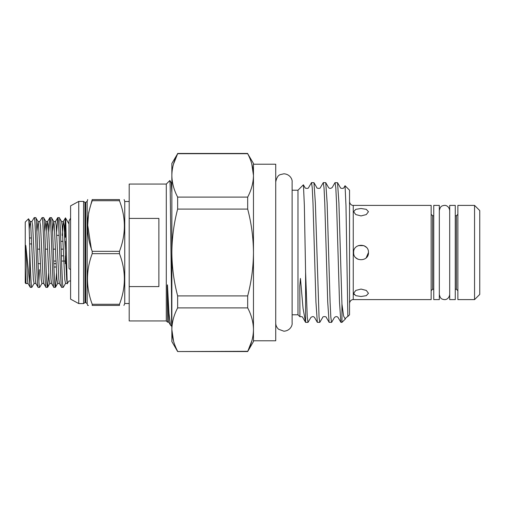 <?xml version="1.0" encoding="UTF-8"?>
<svg xmlns="http://www.w3.org/2000/svg" width="505" height="505" viewBox="0 0 505 505"><rect width="100%" height="100%" fill="white"/><g stroke="black" fill="none" stroke-linecap="round" stroke-linejoin="round"><path stroke-width="0.76" d="M29.454 237.981L31.443 237.981M65.315 241.321L64.93 241.321L65.315 241.321L65.315 249.161M37.585 249.161L39.775 249.161M45.437 249.161L47.628 249.161M53.29 249.161L55.481 249.161M61.137 249.161L63.333 249.161M63.586 255.839L61.364 255.839L63.586 255.839M34.106 283.469L35.849 283.469L35.287 279.391L32.667 225.609L31.922 221.531L30.18 221.531L30.742 225.609L33.362 279.391L34.106 283.469L31.809 287.37C31.114 288.229 30.369 267.789 29.7 248.245L29.7 283.57L25.881 246.143C25.433 243.284 25.37 248.611 25.37 249.798L25.408 268.029L26.058 283.728L25.25 282.92L25.25 222.08L28.545 218.785L30.18 221.531L29.195 229.219M26.058 283.728L25.881 282.825M70.586 280.988L69.021 280.988L67.253 283.469L66.692 279.391L64.078 225.609L63.327 221.531L62.191 235.368M69.021 224.012L65.486 217.882L65.341 237.293M31.809 287.37L30.294 287.37L29.7 283.57M31.922 221.531L34.22 217.63C35.533 215.452 36.833 289.548 38.146 287.37L39.661 287.37C38.348 289.548 37.042 215.452 35.735 217.63L34.22 217.63M63.213 287.37C61.9 289.548 60.6 215.452 59.287 217.63L61.591 221.531L62.147 225.609L64.766 279.391L65.517 283.469L63.302 287.294L61.705 287.37C60.392 289.548 59.085 215.452 57.778 217.63L56.611 231.827M64.463 231.827L65.341 218.488M56.528 273.173L55.449 287.294L53.852 287.37C52.539 289.548 51.232 215.452 49.926 217.63L48.758 231.827M59.287 217.63L57.778 217.63M48.676 273.173L47.596 287.294L45.999 287.37C44.686 289.548 43.386 215.452 42.073 217.63L39.769 221.531L40.52 225.609L43.14 279.391L43.695 283.469L45.999 287.37M55.361 287.37C54.054 289.548 52.747 215.452 51.434 217.63L49.926 217.63M35.735 217.63L38.033 221.531L38.595 225.609L41.208 279.391L41.959 283.469L39.661 287.37M38.904 281.058L39.466 269.632M47.508 287.37C46.201 289.548 44.895 215.452 43.588 217.63L42.073 217.63M55.449 287.294L57.665 283.469L59.401 283.469L61.705 287.37M57.665 283.469L56.913 279.391L54.294 225.609L53.738 221.531L51.434 217.63M47.596 287.294L49.812 283.469L51.548 283.469L53.852 287.37M49.812 283.469L49.061 279.391L46.447 225.609L45.886 221.531L43.588 217.63M35.849 283.469L38.146 287.37M129.198 201.495L124.748 201.495L124.748 303.505L123.94 305.437M92.219 253.661L92.219 251.339L119.458 251.339L119.458 253.661L92.219 253.661C85.907 270.497 85.907 287.364 92.219 304.275L119.458 304.275L119.458 305.437C125.991 305.437 125.991 305.437 119.458 305.437L92.219 305.437C85.919 305.437 85.919 305.437 92.219 305.437L92.219 304.275M91.474 249.754L87.719 225.198L88.602 212.845L92.219 199.563L119.458 199.563C125.991 199.563 125.991 199.563 119.458 199.563C125.991 199.563 125.991 199.563 119.458 199.563L119.458 200.725L92.219 200.725C85.907 217.56 85.907 234.434 92.219 251.339M119.458 251.339C125.991 234.497 125.991 217.623 119.458 200.725M92.219 199.563C85.919 199.563 85.919 199.563 92.219 199.563M84.973 302.577L84.973 202.423L85.736 202.423L85.736 302.577L84.973 302.577L83.571 303.581L83.571 201.419L78.748 201.419L70.586 205.87L70.586 299.13L78.748 303.581L78.748 201.419M129.198 218.419L158.873 218.419L158.873 286.581L129.198 286.581L129.198 184.06L166.296 184.06L166.296 320.94L167.54 322.152L167.243 286.928C167.187 285.243 167.477 283.551 167.534 286.272L168.998 313.453L170.425 325.037L168.752 322.146L167.534 286.272M166.296 320.94L129.198 320.94L129.198 286.581M166.296 184.06L169.888 180.493L170.185 186.383L171.561 299.13L171.561 326.211L170.425 325.037M474.555 252.5L474.555 205.39L457.865 205.39L457.865 299.61L474.555 299.61L474.555 252.5M474.555 205.39L479.75 210.585L479.75 294.415L474.555 299.61M455.27 205.39L455.27 299.61L449.702 299.61L449.702 205.39L455.27 205.39M439.318 205.39L439.318 299.61L433.751 299.61L433.751 205.39L439.318 205.39M368.467 252.5C368.921 262.076 353.172 262.07 353.626 252.5C353.159 242.943 368.915 242.911 368.467 252.5L366.188 257.847M357.931 259.235L355.804 257.752M247.684 295.905L247.684 307.898L177.64 307.898L177.64 295.905L247.684 295.905C251.433 281.582 253.365 267.113 253.466 252.5L253.466 340.787L275.724 340.787L275.724 164.213L253.466 164.213L253.466 175.399C253.352 168.051 251.427 160.817 247.684 153.697L177.64 153.697C173.89 160.836 171.965 168.07 171.858 175.399L171.858 163.468L177.64 153.697L173.436 164.295M361.043 208.502L366.295 209.335L368.467 211.702L366.289 214.581L361.043 215.919L355.798 214.581L353.626 211.702L355.798 209.335L361.043 208.502M353.254 205.39L353.254 299.61L431.156 299.61L431.156 205.39L353.254 205.39C353.165 205.56 350.085 205.365 349.542 201.678M303.436 184.836L304.351 205.327L305.588 272.157L305.588 322.367L303.05 308.404L300.456 278.451L299.818 285.742L299.913 316.711L297.982 314.785L297.982 190.215L303.385 184.817L304.976 187.494C304.509 188.378 308.593 188.952 308.656 187.494L311.516 182.614L313.971 182.684L315.366 203.079L319.046 317.071L319.779 322.386L322.644 317.506C322.676 316.073 326.767 316.591 326.325 317.506L329.184 322.386L331.64 322.316L334.417 317.506C335.907 316.313 337.132 316.313 338.104 317.506L340.881 322.316L341.942 322.386L341.942 304.004L343.577 315.985L345.243 319.091L346.196 317.506L347.85 316.477L345.982 205.699L345.054 185.726L343.993 187.494C343.911 188.965 339.827 188.359 340.307 187.494L337.529 182.684L338.918 203.079L341.942 304.004M311.516 182.614L312.254 187.929L312.993 203.079L315.934 301.921L317.329 322.316L319.779 322.386M313.971 182.684L316.755 187.494C316.281 188.371 320.366 188.958 320.435 187.494L323.295 182.614L325.75 182.684L328.528 187.494C329.494 188.681 330.718 188.681 332.214 187.494L334.992 182.684L337.529 182.684M335.074 182.614L335.812 187.929L336.545 203.079L339.493 301.921L340.881 322.316M325.75 182.684L327.139 203.079L330.087 301.921L330.819 317.071L331.558 322.386M323.295 182.614L324.033 187.929L324.772 203.079L327.713 301.921L329.102 322.316M347.85 316.477L349.542 314.785L349.542 190.215L345.054 185.726M361.043 296.498L355.798 295.671L353.626 293.298L355.798 290.425L361.043 289.081L366.295 290.425L368.467 293.298L366.289 295.671L361.043 296.498M353.626 293.298L354.201 294.655M251.894 340.705L247.684 351.543L177.64 351.543L171.858 341.531L171.858 175.399C171.971 182.747 173.903 189.981 177.64 197.101L247.684 197.101C251.433 189.962 253.358 182.728 253.466 175.399L253.466 163.468L247.684 153.697M358.323 245.6L363.89 245.645M363.96 245.676L366.327 247.292M247.684 197.101L247.684 209.095C251.421 223.292 253.346 237.76 253.466 252.5L253.466 175.399L251.787 163.91M177.64 351.543L247.684 351.303C251.433 344.164 253.358 336.93 253.466 329.601L253.466 341.531L247.684 351.543M299.913 316.711L299.919 316.717C301.744 316.521 302.691 316.786 302.766 317.506L305.5 322.228M305.588 272.157L307.267 317.071L308 322.386L310.865 317.506C312.38 316.319 313.611 316.319 314.546 317.506L317.329 322.316M305.588 322.367L308 322.386M253.466 329.601C253.352 322.253 251.427 315.019 247.684 307.898M173.543 341.09L171.858 329.601C171.971 336.949 173.903 344.183 177.64 351.303M247.684 209.095L177.64 209.095C173.909 223.292 171.978 237.76 171.858 252.5C171.965 267.113 173.89 281.582 177.64 295.905M177.64 307.898C173.89 315.038 171.965 322.272 171.858 329.601M177.64 209.095L177.64 197.101M171.561 299.13L171.858 311.837M70.586 269.474A3.339 1.648 180 0 1 69.021 268.079L69.021 220.969L70.586 218.141M85.736 202.423L87.169 201.318L87.169 303.682L87.712 305.437L88.413 305.437M119.458 304.275C125.991 287.427 125.991 270.56 119.458 253.661M26.26 283.469L27.996 283.469L30.294 287.37M67.449 283.722C66.755 286.404 66.105 216.38 65.486 217.882M28.545 218.785C28.93 219.89 29.315 229.706 29.7 248.245M53.934 267.019L56.213 267.019M56.055 263.679L53.795 263.679M40.356 263.679L38.096 263.679M65.315 255.839L65.315 263.679M60.852 241.321L63.005 241.321M31.714 243.934L29.599 243.934M59.098 235.368L56.8 235.368M65.315 261.066L61.547 261.066M55.941 261.066L53.7 261.066M457.865 290.71L456.381 289.226L456.381 215.774L455.27 215.774M433.751 215.774L432.64 215.774L432.64 289.226L431.156 290.71M171.858 192.954L171.252 182.854L169.888 180.493M66.742 267.707L66.382 274.562M59.401 283.469L58.839 279.391L56.225 225.609L55.474 221.531L53.738 221.531L52.602 231.827M51.548 283.469L50.992 279.391L48.373 225.609L47.621 221.531L45.886 221.531L44.749 231.827M39.769 221.531L38.033 221.531L36.897 231.827M49.837 217.706L47.621 221.531L46.757 230.438M27.996 283.469L27.434 279.391L25.881 246.143M449.702 294.415C449.09 299.288 444.993 299.869 444.507 299.61L443.137 299.427C442.386 298.935 440.436 299.478 439.318 294.415M449.702 210.585C449.09 205.712 444.993 205.131 444.507 205.39L443.137 205.573C442.386 206.065 440.436 205.522 439.318 210.585M297.982 314.785L292.124 314.785L292.124 323.017C292.521 325.062 290.508 330.706 283.924 331.217L278.602 329.254C276.734 327.594 275.774 325.517 275.724 323.017M292.124 323.017L292.124 181.983C292.521 179.938 290.508 174.294 283.924 173.783L280.319 174.623C278.11 175.254 276.582 177.709 275.724 181.983M297.982 190.215L292.124 190.215L292.124 181.983M124.748 201.495L124.129 199.563M87.169 201.318L87.712 199.563M85.736 302.577L87.169 303.682M353.254 299.61C353.165 299.44 350.085 299.635 349.542 303.322M433.751 289.226L432.64 289.226M345.243 319.091L341.942 322.386M247.684 153.457L177.64 153.457M432.64 215.774L431.156 214.29M456.381 215.774L457.865 214.29M456.381 289.226L455.27 289.226M171.858 183.189L171.252 182.854M168.752 322.146L167.546 322.146M83.571 303.581L78.748 303.581M84.973 202.423L83.571 201.419M129.198 303.505L124.748 303.505M65.517 283.469L67.253 283.469M61.591 221.531L63.327 221.531L65.442 217.882M41.959 283.469L43.695 283.469M55.474 221.531L57.69 217.706"/></g></svg>

